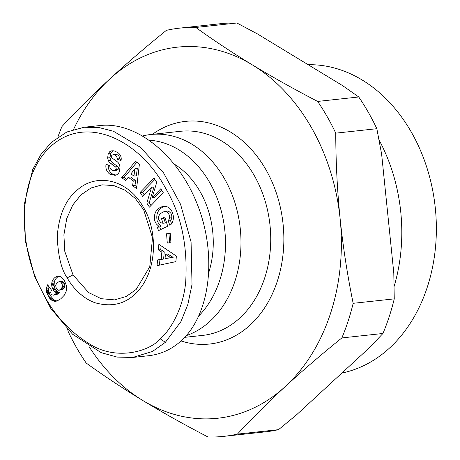 <?xml version="1.0" encoding="UTF-8"?>
<svg xmlns="http://www.w3.org/2000/svg" width="460" height="460" viewBox="0 0 460 460"><rect width="100%" height="100%" fill="white"/><g stroke="black" fill="none" stroke-linecap="round" stroke-linejoin="round"><path stroke-width="0.69" d="M186.288 335.622A102.649 78.769 -96.2 0 0 224.56 178.842A102.649 78.769 -96.2 0 0 150.834 134.51A102.649 78.769 -96.2 0 0 142.893 135.907M199.042 315.675A97.986 75.193 -96.2 0 0 209.812 182.752A97.986 75.193 -96.2 0 0 149.586 140.231M335.748 133.153A205.298 157.544 -96.2 0 0 327.25 116.782A205.298 157.544 -96.2 0 0 317.653 101.43L358.742 96.979A205.298 157.544 83.8 0 1 368.345 112.332A205.298 157.544 83.8 0 1 376.838 128.702L335.748 133.153C335.834 162.334 337.295 190.848 340.124 218.707A186.639 143.221 -96.2 0 0 311.523 127.748A186.639 143.221 -96.2 0 0 252.396 64.912A186.639 143.221 -96.2 0 0 109.859 78.901A186.639 143.221 -96.2 0 0 73.554 129.432M67.729 329.555L68.08 331.298A205.298 157.544 -96.2 0 0 76.573 347.668A205.298 157.544 -96.2 0 0 86.175 363.02C103.983 375.883 122.843 388.366 142.767 400.482A186.639 143.221 -96.2 0 0 285.303 386.492A186.639 143.221 -96.2 0 0 340.124 218.707C342.999 246.554 347.34 274.758 353.159 303.318L394.254 298.868A205.298 157.544 83.8 0 1 382.944 333.477L341.849 337.928A205.298 157.544 -96.2 0 0 353.159 303.318M89.039 346.575A186.639 143.221 -96.2 0 0 142.767 400.482C162.736 412.585 184.483 424.758 208.018 437A205.298 157.544 -96.2 0 0 224.02 436.333A205.298 157.544 -96.2 0 0 237.417 434.113L278.513 429.663A205.298 157.544 83.8 0 1 265.115 431.882L224.02 436.333M73.031 274.896L64.808 251.453L63.894 234.847L66.78 218.477L72.755 205.033L80.954 194.873L90.948 188.019L102.12 184.839L113.844 185.581L125.189 190.25L135.366 198.524L143.675 209.829L152.507 237.693L149.759 266.783L136.154 289.466L126.241 296.47L114.586 299.88L101.148 298.69L88.573 292.531L73.031 274.896L67.206 277.84C61.324 269.543 58.006 255.697 57.253 236.302C58.874 215.274 65.452 199.927 76.992 190.267C96.778 172.126 127.782 179.745 142.928 206.459C159.005 232.283 156.348 272.372 137.275 291.715C126.316 303.801 112.315 307.504 95.272 302.818C81.316 298.04 71.219 285.395 67.206 277.84M379.046 139.949A155.486 119.318 83.8 0 1 394.116 286.425M308.142 64.705A155.486 119.318 83.8 0 1 411.481 132.376A155.486 119.318 83.8 0 1 341.895 373.043M394.254 298.868L393.794 272.993L381.627 154.106L376.838 128.702M174.622 164.335A82.121 63.02 83.8 0 1 200.129 191.67A82.121 63.02 83.8 0 1 208.995 271.756M165.249 211.37L164.444 211.393L159.896 213.842L158.671 216.367L158.533 219.121L160.707 222.749L162.978 223.238L161.489 218.592L164.778 217.034L167.727 226.234L158.464 230.627L157.377 227.246L158.7 226.136L156.32 223.968L154.773 220.972C153.473 213.181 156.331 208.288 163.352 206.287C167.716 206.091 170.74 208.196 172.419 212.6L172.868 213.992C173.754 217.057 173.5 220.075 172.115 223.048A8.05 6.175 83.8 0 1 170.999 224.399A8.05 6.175 83.8 0 1 169.809 225.245L168.015 220.351A3.266 2.507 -96.2 0 0 168.567 219.978A3.266 2.507 -96.2 0 0 169.516 218.005L169.291 215.171L168.561 213.601L167.112 212.129L165.249 211.37L167.624 211.111L169.487 211.87L170.942 213.348L171.672 214.912L171.896 217.747A3.266 2.507 83.8 0 1 170.947 219.719A3.266 2.507 83.8 0 1 170.395 220.098L171.563 223.807M164.542 206.241C158.269 208.8 155.808 213.624 157.153 220.714L158.7 223.709L161.08 225.877L159.758 226.987L160.597 229.615M158.7 226.136L161.08 225.877M108.278 165.059C107.991 168.659 109.273 171.58 112.119 173.817L116.018 175.105M109.739 174.076C106.818 171.758 105.547 168.762 105.932 165.083L106.064 164.283L109.986 165.657L109.837 166.554C109.986 169.015 111.418 170.349 114.143 170.556L115.989 169.366A1.742 1.334 -96.2 0 0 115.448 166.865L110.446 163.26A6.526 5.008 83.8 0 1 108.364 160.592L107.64 157.958L108.203 153.893L109.716 151.708L111.314 150.914L112.965 150.759L114.183 150.897L117.691 152.49C120.083 154.169 121.267 156.365 121.239 159.079L121.009 160.54L116.915 159.108L117.053 158.303C116.943 156.061 115.684 154.847 113.275 154.663L112.05 155.169A1.742 1.334 -96.2 0 0 112.021 155.198A1.742 1.334 -96.2 0 0 112.24 158.136L117.139 161.667A6.526 5.008 83.8 0 1 119.721 165.853L120.014 167.198L119.376 171.902L118.266 173.575L116.742 174.777L115.092 175.352L109.739 174.076L112.119 173.817M113.304 150.776L110.578 153.634L110.02 157.699L110.745 160.333A6.526 5.008 -96.2 0 0 112.826 163.001L117.829 166.606A1.742 1.334 83.8 0 1 118.37 169.113L116.524 170.298L114.143 170.556M59.127 276.259A10.505 8.061 -96.2 0 0 56.867 277.673A10.505 8.061 -96.2 0 0 54.303 281.836L54.096 285.683L55.332 289.346L57.195 291.594L59.639 292.681L56.436 294.705L53.423 295.142L57.258 292.939L55.2 292.106L53.992 291.077L51.963 287.201L51.641 284.636L51.928 282.095L54.303 281.836M51.928 282.095A10.505 8.061 83.8 0 1 54.487 277.932A10.505 8.061 83.8 0 1 57.851 276.213L59.915 276.431L61.387 277.167L64.509 280.853L66.585 285.988L66.453 290.708L64.279 295.234L60.823 298.781L56.977 301.018L55.206 301.317L53.205 300.995L51.399 300.023L49.749 298.413L46.644 292.594L46.351 288.248L47.61 284.809L51.532 290.214L50.669 292.18L51.071 293.882L51.796 294.745L53.423 295.142M51.33 142.393L40.854 154.606L32.706 169.613L24.23 204.481L25.426 241.431L34.701 276.748L50.623 308.171L72.536 334.184L101.177 352.659L117.087 357.081L132.647 357.46L152.427 351.474L165.37 342.326L180.981 321.511L187.875 304.347L192.01 284.493L191.078 241.989L180.561 204.297L163.392 172.58L140.633 147.447L113.465 131.261L98.871 127.529L84.059 127.259L66.792 132.014L51.33 142.393M132.647 357.46L148.712 355.718C160.994 354.321 171.902 349.278 181.435 340.59C210.019 314.462 217.235 256.634 198.168 206.511C179.302 156.302 137.011 121.371 100.119 125.522L84.053 127.259M160.206 338.807C169.096 331.706 183.068 310.086 185.685 282.152C187.858 245.766 181.223 214.59 165.79 188.629C141.289 142.146 88.188 113.281 51.267 145.912C16.33 177.083 17.98 245.916 41.463 290.111C52.434 312.909 68.321 330.774 89.131 343.7C116.041 361.324 149.764 351.469 160.206 338.807L165.37 342.326M175.898 261.625L157.061 265.656L157.544 259.94L161.242 259.296L161.851 252.097L158.389 249.941L158.867 244.312L176.364 256.082L175.898 261.625M146.832 203.05L151.553 187.272L142.663 196.46L140.139 192.464L154.037 178.1L156.722 182.35L152.122 197.737L160.787 188.778L163.306 192.769L149.414 207.138L146.832 203.05L149.212 202.791L150.949 205.545M170.229 233.542L170.965 242.845L167.285 243.064L166.549 233.755L170.229 233.542M139.397 164.151L136.58 188.617L132.595 185.685L133.256 180.941L128.242 177.238L125.632 180.544L121.71 177.658L135.533 161.305L139.397 164.151M51.71 283.354L54.09 283.095M51.641 284.636L54.021 284.378M51.715 285.942L54.096 285.683M51.963 287.201L54.343 286.942M52.377 288.42L54.757 288.161M52.952 289.604L55.332 289.346M53.233 290.064L55.614 289.806M53.992 291.077L56.373 290.818M54.82 291.847L57.195 291.594M55.2 292.106L57.58 291.847M56.16 292.594L58.541 292.336M57.258 292.939L59.639 292.681M57.075 293.06L59.455 292.801M55.89 293.928L58.265 293.67M54.878 294.561L57.258 294.308M54.056 294.964L56.436 294.705M47.069 285.873L48.288 285.74M49.019 286.747L48.622 288.943L48.84 291.628L50.709 296.056L53.78 299.765L56.931 301.03M46.621 287.051L49.001 286.793M46.351 288.248L48.731 287.989M46.247 289.202L48.622 288.943M46.259 290.513L48.639 290.254M46.46 291.887L48.84 291.628M46.644 292.594L49.024 292.336M47.052 293.75L49.433 293.491M47.61 294.992L49.99 294.733M48.334 296.315L50.709 296.056M48.978 297.361L51.359 297.103M49.749 298.413L52.124 298.155M50.548 299.293L52.929 299.04M51.399 300.023L53.78 299.765M52.285 300.581L54.665 300.322M53.205 300.995L55.585 300.736M54.171 301.254L56.551 300.995M54.366 301.277L56.747 301.018M55.206 301.317L56.177 301.208M56.183 287.977L57.379 289.668L58.5 290.197L60.352 289.702L61.738 288.293L62.451 285.183L61.456 282.854L60.662 282.049L59.047 281.646L56.632 283.17L55.654 285.47L56.183 287.977M59.047 281.646L62.031 281.393L63.043 281.79L63.836 282.595L64.831 284.924L64.63 287L63.307 288.983L61.784 289.886L59.409 290.145M59.65 281.652L62.031 281.393M60.662 282.049L63.043 281.79M61.456 282.854L63.836 282.595M62.094 283.975L64.475 283.716M62.451 285.183L64.831 284.924M62.433 286.522L64.814 286.269M62.249 287.258L64.63 287M61.738 288.293L64.118 288.035M60.927 289.242L63.307 288.983M60.352 289.702L62.732 289.443M161.098 245.812L160.77 249.682L164.231 251.838L163.622 259.037L159.925 259.681L159.465 265.138M158.389 249.941L160.77 249.682M161.851 252.097L164.231 251.838M161.242 259.296L163.622 259.037M157.544 259.94L159.925 259.681M167.791 254.052L173.127 257.376L165.042 258.629L170.746 257.635L165.41 254.311L167.791 254.052M170.746 257.635L173.127 257.376M165.41 254.311L165.042 258.629M151.553 187.272L153.933 187.013L149.212 202.791M161.627 190.106L154.497 197.478L152.122 197.737M154.876 179.429L142.519 192.205L144.204 194.867M140.139 192.464L142.519 192.205M113.275 154.663L115.655 154.405C118.065 154.589 119.324 155.808 119.433 158.05L119.295 158.849L121.198 159.517M116.915 159.108L119.295 158.849M107.64 157.958L110.02 157.699M157.377 227.246L159.758 226.987M165.019 217.787L163.869 218.333L165.358 222.979L162.978 223.238M161.489 218.592L163.869 218.333M164.444 211.393L167.624 211.111M167.998 220.363L170.378 220.104M168.941 233.617L169.665 242.805L170.953 242.73M167.285 243.064L169.665 242.805M136.867 162.288L124.085 177.399L126.632 179.273M121.71 177.658L124.085 177.399M128.242 177.238L130.617 176.985L135.637 180.682L134.975 185.426L136.792 186.766M133.256 180.941L135.637 180.682M132.595 185.685L134.975 185.426M134.947 168.745L130.922 173.845L133.929 176.065L134.947 168.745L137.327 168.486L136.309 175.806L133.929 176.065M179.802 28.117L220.898 23.667A205.298 157.544 83.8 0 1 236.9 23L195.805 27.45A205.298 157.544 -96.2 0 0 179.802 28.117A205.298 157.544 -96.2 0 0 166.405 30.337C145.826 46.966 126.977 63.152 109.859 78.901C92.788 94.639 76.826 110.515 61.973 126.523A205.298 157.544 -96.2 0 0 57.828 137.166M358.742 96.979L342.55 85.594L257.427 33.913L236.9 23M278.513 429.663L296.412 414.937L369.374 347.737L382.944 333.477M341.849 337.928C321.27 354.556 302.421 370.743 285.303 386.492C268.237 402.23 252.275 418.105 237.417 434.113M195.805 27.45C213.612 40.313 232.478 52.796 252.396 64.912C272.366 77.015 294.118 89.188 317.653 101.43M150.834 134.51L180.579 131.284A102.649 78.769 83.8 0 1 254.305 175.617A102.649 78.769 83.8 0 1 202.687 335.392L184.724 337.341M181.056 340.935A111.981 85.934 -96.2 0 0 270.969 296.786A111.981 85.934 -96.2 0 0 265.949 169.728A111.981 85.934 -96.2 0 0 152.386 134.343M169.516 218.005L171.896 217.747M117.053 158.303L119.433 158.05M108.203 153.893L110.578 153.634M108.364 160.592L110.745 160.333M110.446 163.26L112.826 163.001M115.448 166.865L117.829 166.606M115.989 169.366L118.37 169.113M105.944 164.99L107.577 164.818M168.015 220.351L170.395 220.098"/></g></svg>
